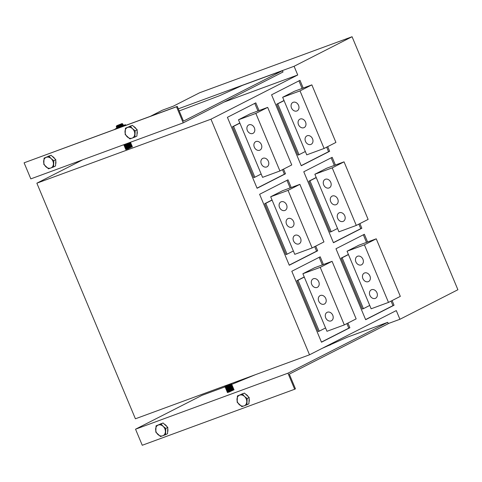 <?xml version="1.0" encoding="UTF-8"?>
<svg xmlns="http://www.w3.org/2000/svg" width="482" height="482" viewBox="0 0 482 482"><rect width="100%" height="100%" fill="white"/><g stroke="black" fill="none" stroke-linecap="round" stroke-linejoin="round"><path stroke-width="0.72" d="M234.029 389.607L229.522 391.896L227.305 392.414M135.532 429.203L142.256 445.266L294.671 389.251L287.953 373.189L135.532 429.203L201.988 395.336L225.492 386.697M231.734 384.401L255.364 374.707M322.121 348.378L347.588 337.087L387.727 322.331L287.953 373.189M387.727 322.331L388.287 323.675L289.296 374.122L295.46 388.847L294.671 389.251M176.514 106.793L24.1 162.814L30.818 178.876L183.238 122.862L176.514 106.793L177.304 106.395L183.467 121.121L282.458 70.667L242.313 85.422L219.491 95.743L179.202 110.926M177.304 106.395L24.1 162.814M183.238 122.862L283.012 72.005L282.458 70.667M324.067 304.172A4.724 3.748 -117 0 0 324.392 304.034A4.724 3.748 -117 0 0 325.681 298.322A4.724 3.748 -117 0 0 320.428 295.472A4.724 3.748 -117 0 0 320.102 295.617A4.724 3.748 -117 0 0 318.813 301.322A4.724 3.748 -117 0 0 324.067 304.172M317.066 287.441A4.724 3.748 -117 0 0 317.391 287.302A4.724 3.748 -117 0 0 318.68 281.59A4.724 3.748 -117 0 0 313.427 278.741A4.724 3.748 -117 0 0 313.101 278.885A4.724 3.748 -117 0 0 311.812 284.591A4.724 3.748 -117 0 0 317.066 287.441M331.068 320.91A4.724 3.748 -117 0 0 331.387 320.765A4.724 3.748 -117 0 0 332.682 315.059A4.724 3.748 -117 0 0 327.423 312.209A4.724 3.748 -117 0 0 327.097 312.348A4.724 3.748 -117 0 0 325.808 318.06A4.724 3.748 -117 0 0 331.068 320.91M291.869 227.203A4.724 3.748 -117 0 0 292.194 227.058A4.724 3.748 -117 0 0 293.484 221.352A4.724 3.748 -117 0 0 288.23 218.503A4.724 3.748 -117 0 0 287.905 218.641A4.724 3.748 -117 0 0 286.609 224.353A4.724 3.748 -117 0 0 291.869 227.203M284.868 210.471A4.724 3.748 -117 0 0 285.193 210.327A4.724 3.748 -117 0 0 286.483 204.621A4.724 3.748 -117 0 0 281.229 201.771A4.724 3.748 -117 0 0 280.904 201.91A4.724 3.748 -117 0 0 279.614 207.622A4.724 3.748 -117 0 0 284.868 210.471M298.864 243.934A4.724 3.748 -117 0 0 299.189 243.796A4.724 3.748 -117 0 0 300.485 238.084A4.724 3.748 -117 0 0 295.225 235.234A4.724 3.748 -117 0 0 294.9 235.379A4.724 3.748 -117 0 0 293.61 241.084A4.724 3.748 -117 0 0 298.864 243.934M259.671 150.233A4.724 3.748 -117 0 0 259.997 150.089A4.724 3.748 -117 0 0 261.286 144.377A4.724 3.748 -117 0 0 256.026 141.527A4.724 3.748 -117 0 0 255.707 141.672A4.724 3.748 -117 0 0 254.412 147.378A4.724 3.748 -117 0 0 259.671 150.233M252.67 133.496A4.724 3.748 -117 0 0 252.996 133.357A4.724 3.748 -117 0 0 254.285 127.646A4.724 3.748 -117 0 0 249.031 124.796A4.724 3.748 -117 0 0 248.706 124.94A4.724 3.748 -117 0 0 247.417 130.646A4.724 3.748 -117 0 0 252.67 133.496M266.667 166.965A4.724 3.748 -117 0 0 266.992 166.82A4.724 3.748 -117 0 0 268.287 161.115A4.724 3.748 -117 0 0 263.027 158.265A4.724 3.748 -117 0 0 262.702 158.403A4.724 3.748 -117 0 0 261.413 164.115A4.724 3.748 -117 0 0 266.667 166.965M368.236 281.663A4.724 3.748 -117 0 0 368.561 281.524A4.724 3.748 -117 0 0 369.851 275.812A4.724 3.748 -117 0 0 364.597 272.963A4.724 3.748 -117 0 0 364.272 273.101A4.724 3.748 -117 0 0 362.982 278.813A4.724 3.748 -117 0 0 368.236 281.663M361.235 264.931A4.724 3.748 -117 0 0 361.56 264.787A4.724 3.748 -117 0 0 362.85 259.081A4.724 3.748 -117 0 0 357.596 256.231A4.724 3.748 -117 0 0 357.27 256.37A4.724 3.748 -117 0 0 355.981 262.081A4.724 3.748 -117 0 0 361.235 264.931M375.237 298.394A4.724 3.748 -117 0 0 375.562 298.256A4.724 3.748 -117 0 0 376.852 292.544A4.724 3.748 -117 0 0 371.598 289.694A4.724 3.748 -117 0 0 371.273 289.839A4.724 3.748 -117 0 0 369.977 295.544A4.724 3.748 -117 0 0 375.237 298.394M336.038 204.693A4.724 3.748 -117 0 0 336.364 204.549A4.724 3.748 -117 0 0 337.653 198.843A4.724 3.748 -117 0 0 332.399 195.987A4.724 3.748 -117 0 0 332.074 196.132A4.724 3.748 -117 0 0 330.785 201.844A4.724 3.748 -117 0 0 336.038 204.693M329.037 187.956A4.724 3.748 -117 0 0 329.363 187.817A4.724 3.748 -117 0 0 330.652 182.106A4.724 3.748 -117 0 0 325.398 179.256A4.724 3.748 -117 0 0 325.073 179.4A4.724 3.748 -117 0 0 323.784 185.106A4.724 3.748 -117 0 0 329.037 187.956M343.039 221.425A4.724 3.748 -117 0 0 343.365 221.28A4.724 3.748 -117 0 0 344.654 215.575A4.724 3.748 -117 0 0 339.4 212.725A4.724 3.748 -117 0 0 339.075 212.863A4.724 3.748 -117 0 0 337.78 218.575A4.724 3.748 -117 0 0 343.039 221.425M303.841 127.718A4.724 3.748 -117 0 0 304.166 127.579A4.724 3.748 -117 0 0 305.455 121.868A4.724 3.748 -117 0 0 300.202 119.018A4.724 3.748 -117 0 0 299.876 119.162A4.724 3.748 -117 0 0 298.587 124.868A4.724 3.748 -117 0 0 303.841 127.718M296.84 110.987A4.724 3.748 -117 0 0 297.165 110.842A4.724 3.748 -117 0 0 298.454 105.136A4.724 3.748 -117 0 0 293.201 102.286A4.724 3.748 -117 0 0 292.875 102.425A4.724 3.748 -117 0 0 291.586 108.137A4.724 3.748 -117 0 0 296.84 110.987M310.842 144.449A4.724 3.748 -117 0 0 311.167 144.311A4.724 3.748 -117 0 0 312.457 138.599A4.724 3.748 -117 0 0 307.197 135.749A4.724 3.748 -117 0 0 306.877 135.894A4.724 3.748 -117 0 0 305.582 141.6A4.724 3.748 -117 0 0 310.842 144.449M132.393 146.636L127.887 148.932L125.675 149.45M399.927 319.283L396.288 310.583L309.522 354.8L135.412 418.792L36.855 183.19L210.965 119.199L297.731 74.981L294.092 66.281L352.065 36.734L457.9 289.736L399.927 319.283L388.251 323.573M325.651 346.582L330.682 344.732M36.855 183.19L82.82 159.765M150.589 116.21L162.38 110.203L173.225 106.215L199.65 92.749L352.065 36.734M297.731 74.981L224.034 102.07M309.522 354.8L210.965 119.199M294.092 66.281L178.322 108.83M323.422 264.504L320.199 256.792L291.803 271.264L321.482 342.208L349.878 327.742L347.926 323.079M291.224 187.534L288.001 179.816L259.605 194.288L289.284 265.239L317.68 250.767L315.728 246.109M259.027 110.559L255.803 102.847L227.408 117.319L257.087 188.269L285.477 173.797L283.53 169.134M367.597 241.994L364.368 234.282L335.972 248.748L365.651 319.699L394.047 305.227L392.095 300.569M335.394 165.019L332.17 157.307L303.774 171.779L333.454 242.729L361.849 228.257L359.897 223.594M303.196 88.049L299.973 80.337L271.577 94.809L301.256 165.754L329.652 151.282L327.7 146.624M305.335 151.493L306.739 154.843L324.091 148.462L300.015 90.899L282.657 97.28L284.061 100.624L277.746 103.841L299.027 154.71L305.335 151.493L284.061 100.624M301.202 165.627L328.567 151.679L326.669 147.149M302.112 88.447L298.942 80.862M328.567 151.679L329.652 151.282M284.006 100.497L276.662 104.239L297.942 155.108L299.027 154.71M324.091 148.462L335.924 142.431L311.848 84.868L294.49 91.249L282.657 97.28M276.662 104.239L277.746 103.841M311.848 84.868L300.015 90.899M337.533 228.468L338.936 231.812L356.294 225.431L332.212 167.875L314.854 174.249L316.258 177.599L309.944 180.816L331.224 231.679L337.533 228.468L316.258 177.599M333.399 242.603L360.765 228.655L358.867 224.124M334.309 165.416L331.14 157.831M360.765 228.655L361.849 228.257M316.204 177.472L308.86 181.214L330.14 232.083L331.224 231.679M356.294 225.431L368.121 219.406L344.046 161.844L326.688 168.224L314.854 174.249M308.86 181.214L309.944 180.816M344.046 161.844L332.212 167.875M369.73 305.437L371.134 308.787L388.492 302.407L364.41 244.844L347.052 251.224L348.456 254.568L342.142 257.786L363.422 308.655L369.73 305.437L348.456 254.568M365.597 319.572L392.963 305.624L391.065 301.093M366.507 242.392L363.338 234.806M392.963 305.624L394.047 305.227M348.402 254.442L341.057 258.183L362.337 309.052L363.422 308.655M388.492 302.407L400.319 296.376L376.243 238.813L358.885 245.193L347.052 251.224M341.057 258.183L342.142 257.786M376.243 238.813L364.41 244.844M261.166 174.008L262.563 177.352L279.922 170.971L255.846 113.409L238.488 119.789L239.885 123.139L233.577 126.35L254.858 177.219L261.166 174.008L239.885 123.139M257.033 188.137L284.392 174.195L282.5 169.658M257.942 110.956L254.767 103.371M284.392 174.195L285.477 173.797M239.831 123.012L232.493 126.754L253.773 177.623L254.858 177.219M279.922 170.971L291.755 164.94L267.679 107.384L250.321 113.758L238.488 119.789M232.493 126.754L233.577 126.35M267.679 107.384L255.846 113.409M293.363 250.977L294.767 254.327L312.119 247.947L288.043 190.384L270.685 196.764L272.083 200.108L265.775 203.326L287.055 254.195L293.363 250.977L272.083 200.108M289.23 265.112L316.59 251.164L314.698 246.633M290.14 187.932L286.965 180.346M316.59 251.164L317.68 250.767M272.035 199.982L264.69 203.723L285.971 254.592L287.055 254.195M312.119 247.947L323.952 241.916L299.876 184.353L282.518 190.733L270.685 196.764M264.69 203.723L265.775 203.326M299.876 184.353L288.043 190.384M325.561 327.953L326.965 331.297L344.317 324.916L320.241 267.353L302.883 273.734L304.281 277.084L297.972 280.295L319.253 331.164L325.561 327.953L304.281 277.084M321.428 342.081L348.793 328.14L346.895 323.603M322.338 264.901L319.168 257.316M348.793 328.14L349.878 327.742M304.232 276.957L296.888 280.699L318.168 331.562L319.253 331.164M344.317 324.916L356.15 318.885L332.074 261.328L314.716 267.703L302.883 273.734M296.888 280.699L297.972 280.295M332.074 261.328L320.241 267.353M160.398 423.955L160.355 423.973A5.814 4.609 63 0 1 160.398 423.955A5.814 4.609 63 0 1 160.801 423.78A5.814 4.609 63 0 1 161.265 423.642M164.229 424.064A5.814 4.609 63 0 1 166.85 426.516M167.76 428.721A5.814 4.609 63 0 1 167.622 432.017M156.054 425.841L163.067 422.979L167.814 427.413L167.549 433.686L165.543 434.71L165.808 428.438L163.151 426.359A5.814 4.609 63 0 1 165.392 431.715A5.814 4.609 -117 0 1 162.753 435.776A5.814 4.609 63 0 1 157.879 434.481A5.814 4.609 63 0 1 155.638 429.125A5.814 4.609 63 0 1 158.277 425.064A5.814 4.609 63 0 1 163.151 426.359L161.06 424.003L156.054 425.841L155.788 432.119L160.53 436.553L165.543 434.71M163.067 422.979L161.06 424.003M167.814 427.413L165.808 428.438M241.759 394.053L241.717 394.071A5.814 4.609 63 0 1 241.759 394.053A5.814 4.609 63 0 1 242.163 393.878A5.814 4.609 63 0 1 242.627 393.74M245.585 394.156A5.814 4.609 63 0 1 248.212 396.614M249.122 398.819A5.814 4.609 63 0 1 248.977 402.108M237.415 395.939L244.428 393.077L249.176 397.511L248.911 403.783L246.905 404.808L247.17 398.53L244.513 396.457A5.814 4.609 63 0 1 246.754 401.813A5.814 4.609 -117 0 1 244.115 405.874A5.814 4.609 63 0 1 239.241 404.573A5.814 4.609 63 0 1 236.999 399.223A5.814 4.609 63 0 1 239.638 395.162A5.814 4.609 63 0 1 244.513 396.457L242.422 394.095L237.415 395.939L237.15 402.217L241.892 406.651L246.905 404.808M244.428 393.077L242.422 394.095M249.176 397.511L247.17 398.53M48.369 156.246A5.814 4.609 63 0 1 48.405 156.222A5.814 4.609 63 0 1 48.809 156.048A5.814 4.609 63 0 1 49.272 155.915M52.231 156.331A5.814 4.609 63 0 1 54.858 158.783M55.761 160.994A5.814 4.609 63 0 1 55.623 164.284M44.061 158.114L51.074 155.252L55.822 159.681L55.557 165.959L53.55 166.983L53.815 160.705L51.158 158.632A5.814 4.609 63 0 1 53.4 163.988A5.814 4.609 -117 0 1 50.761 168.043A5.814 4.609 63 0 1 45.886 166.748A5.814 4.609 63 0 1 43.645 161.392A5.814 4.609 63 0 1 46.284 157.337A5.814 4.609 63 0 1 51.158 158.632L49.068 156.27L44.061 158.114L43.796 164.386L48.537 168.821L53.55 166.983M51.074 155.252L49.068 156.27M55.822 159.681L53.815 160.705M129.766 126.32L129.724 126.344A5.814 4.609 63 0 1 129.766 126.32A5.814 4.609 63 0 1 130.17 126.145A5.814 4.609 63 0 1 130.634 126.007M133.592 126.429A5.814 4.609 63 0 1 136.219 128.881M137.123 131.092A5.814 4.609 63 0 1 136.984 134.382M125.422 128.212L132.436 125.344L137.183 129.779L136.918 136.057L134.912 137.081L135.177 130.803L132.52 128.73A5.814 4.609 63 0 1 134.761 134.086A5.814 4.609 -117 0 1 132.122 138.141A5.814 4.609 63 0 1 127.248 136.846A5.814 4.609 63 0 1 125.007 131.49A5.814 4.609 63 0 1 127.646 127.435A5.814 4.609 63 0 1 132.52 128.73L130.429 126.368L125.422 128.212L125.157 134.484L129.899 138.918L134.912 137.081M132.436 125.344L130.429 126.368M137.183 129.779L135.177 130.803M232.42 387.323L233.234 387.709L232.595 388.118L226.534 390.534L228.396 390.348L232.836 388.353L233.656 388.745L226.956 391.547L228.817 391.36L233.246 389.342L234.077 389.757L228.745 392.149L227.383 392.559L227.661 391.697M233.987 389.51L227.269 392.324M226.956 391.547L233.565 388.498M226.534 390.534L226.811 389.667M232.396 387.317L226.835 389.673L226.088 389.504L226.383 388.655M233.143 387.486L226.42 390.293M231.999 386.305L232.812 386.697L232.167 387.1L226.106 389.516M231.975 386.299L226.407 388.661L225.666 388.492L225.962 387.642M232.716 386.468L225.998 389.281M231.547 385.287L232.39 385.678L231.746 386.088L225.684 388.504M231.149 384.281L231.963 384.666L231.559 385.311L227.124 387.305L225.263 387.492L225.534 386.624M232.294 385.455L225.57 388.269M231.956 384.69L225.263 387.492M231.125 384.274L226.697 386.293L224.817 386.462L231.468 383.485M231.866 384.443L225.148 387.251M231.324 383.539L226.106 385.841L224.72 386.239L224.937 385.889M126.145 149.583L125.657 149.42L126.049 148.793M131.64 146.438L127.212 148.456L126.073 148.799L125.242 148.384L131.96 145.594L131.411 146.227L125.35 148.643M131.664 146.444L132.381 146.606L131.737 147.016L125.657 149.42M131.212 145.425L125.651 147.787L124.904 147.619L125.2 146.763M130.387 143.401L131.2 143.793L130.562 144.196L124.501 146.612L126.362 146.432L130.791 144.413L131.622 144.829L124.922 147.631M131.532 144.582L124.814 147.39M124.501 146.612L124.778 145.751M130.363 143.395L125.935 145.413L124.802 145.757L123.97 145.341L130.682 142.552L130.134 143.184L124.073 145.6M131.11 143.564L124.386 146.377M129.893 142.467L125.513 144.401L123.946 144.648M122.753 125.151L123.567 125.537L122.928 125.947L117.096 128.411M122.729 125.145L117.162 127.501L116.421 127.332L122.5 124.928L123.049 124.296L117.71 126.712L116.325 127.109L116.716 126.483M123.47 125.308L118.132 127.724L116.752 128.122L117.138 127.495M117.024 125.579L122.079 123.567L117.024 125.579M122.079 123.567L122.549 123.79L121.958 124.145L117.584 126.013L116.313 126.398L116.493 125.904M122.308 124.127L117.879 126.145L116.313 126.398M122.332 124.133L123.049 124.296M130.05 142.407L130.682 142.552M132.381 146.606L132.152 147.07M116.921 128.375L123.531 125.609M120.584 127.242A5.814 0.337 -22.7 0 0 123.037 126.164A5.814 0.337 -22.7 0 0 125.603 124.778A5.814 0.337 -22.7 0 0 125.561 124.76A5.814 0.337 -22.7 0 0 123.5 125.374M116.777 128.188A5.814 0.337 -22.7 0 0 114.891 129.224A5.814 0.337 -22.7 0 0 114.879 129.266A5.814 0.337 -22.7 0 0 115.041 129.278M125.724 125.079L125.88 125.434L122.079 126.694M227.233 390.685L226.847 391.288M231.137 384.299L231.535 383.672M231.987 386.329L232.384 385.702M232.408 387.341L232.806 386.715M232.836 388.353L233.234 387.733M233.258 389.372L233.656 388.745M125.627 147.781L125.242 148.384M124.35 144.739L123.97 145.341M122.314 124.157L122.549 123.79M122.741 125.169L123.139 124.543M130.375 143.425L130.773 142.799M130.803 144.437L131.2 143.811M131.941 145.582L131.237 145.431L131.622 144.829M131.646 146.468L132.044 145.841"/></g></svg>
